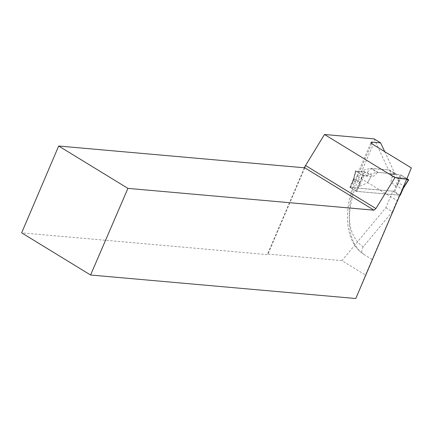 <?xml version="1.0" encoding="UTF-8"?>
<svg xmlns="http://www.w3.org/2000/svg" width="433" height="433" viewBox="0 0 433 433"><rect width="100%" height="100%" fill="white"/><g stroke="black" fill="none" stroke-linecap="round" stroke-linejoin="round"><path stroke-width="0.32" stroke-dasharray="2.17 1.62" d="M400.233 195.05L393.754 191.305L350.216 187.5L356.776 191.381L399.859 195.196M394.766 191.689L398.555 182.802L403.843 186.038L403.345 188.025M398.555 182.802L395.529 186.325L390.831 181.638L393.077 174.347L400.152 174.77L395.529 186.325M350.476 187.765L354.264 178.878L353.285 180.361L352.819 182.542L361.03 178.997L363.547 171.733L355.672 170.824L352.819 182.542M389.77 170.077L390.696 174.439L397.099 178.353L396.173 173.996L389.77 170.077L371.514 168.459L367.076 172.345L364.932 172.155L361.03 178.997M390.696 174.439L392.839 174.629L390.831 181.638M354.264 178.878L359.552 182.114L359.217 186.461L367.433 182.915L371.097 176.35L364.023 175.933L359.217 186.461M397.099 178.353L399.242 178.548L397.234 185.557L402.051 190.055M396.173 173.996L377.917 172.377L373.473 176.263L371.335 176.074L367.433 182.915M399.242 178.548L406.495 179.646L397.099 178.353L390.696 174.439L400.152 174.77L406.917 178.656L401.18 175.149L397.889 183.397M408.416 179.576L403.735 186.975M401.18 175.149L400.152 174.77M392.839 174.629L393.077 174.347M359.563 183.062L362.989 175.554L355.753 171.127L353.718 179.484M355.753 171.127L355.672 170.824M377.917 172.377L371.514 168.459M367.076 172.345L373.473 176.263M364.932 172.155L363.547 171.733M362.989 175.554L364.023 175.933M371.335 176.074L371.097 176.35M397.234 185.557L400.622 178.97M411.35 167.923L365.484 275.052L341.918 260.639L385.846 207.705L392.893 191.191L349.848 187.381L353.637 178.493L356.099 171.338L360.846 171.76L362.334 170.456L370.659 168.345L388.536 169.931L395.075 173.931L377.203 172.35L370.659 168.345M341.918 260.639L267.551 254.052L267.756 254.647L21.65 232.846M304.345 167.787L267.551 254.052M374.112 138.885L388.536 169.931M392.893 191.191L399.432 195.196L356.391 191.381L360.18 182.499L362.643 175.338L367.39 175.76L368.878 174.456L377.203 172.35M385.846 207.705L392.39 211.71L399.432 195.196M384.715 151.631L395.075 173.931M371.725 143.545L358.329 174.959A79.331 43.159 121.5 0 0 363.303 246.756L392.39 211.71M365.484 275.052L355.791 298.516M372.12 259.427L363.747 254.306A85.555 46.547 -58.5 0 1 359.146 177.357L397.353 200.733M363.303 246.756C361.127 249.798 361.274 252.315 363.747 254.306L363.623 254.231C343.986 241.376 342.931 207.872 357.057 175.241A6.224 1.359 23.1 0 0 359.146 177.357L373.138 144.552M304.789 167.825L267.756 254.647M356.391 191.381L349.848 187.381M360.18 182.499L353.637 178.493M362.643 175.338L356.099 171.338M367.39 175.76L360.846 171.76M368.878 174.456L362.334 170.456M400.054 194.92L403.843 186.038M393.754 191.305L396.265 185.416M350.373 187.462L352.884 181.573M355.764 190.996L359.552 182.114M356.776 191.381L359.287 185.486M358.329 174.959A6.224 1.359 23.1 0 0 357.057 175.241L371.054 142.43M350.216 187.5L353.263 180.35M403.107 188.636L403.367 188.036M355.493 170.867L352.922 181.416"/><path stroke-width="0.65" d="M399.859 195.196L400.233 195.05M403.345 188.025L401.997 190.239M90.584 275.015L21.65 232.846L58.682 146.024L127.919 188.377L90.584 275.015L355.791 298.516L406.917 178.656L408.676 179.847L406.917 178.656L411.35 167.923L373.138 144.552A6.224 1.359 -156.9 0 1 371.054 142.43A6.224 1.359 -156.9 0 1 372.32 142.148L371.725 143.545M408.498 179.874L406.495 179.646L408.498 179.874L402.051 190.055M127.919 188.377L374.025 210.184L375.909 208.544L305.552 165.503L304.345 167.787M305.552 165.503L324.485 134.484L394.95 177.595L406.917 178.656M384.715 151.631L380.65 142.885L374.112 138.885L324.485 134.484M380.65 142.885L372.32 142.148M305.178 165.828L304.789 167.825L58.682 146.024M374.025 210.184L304.789 167.825M375.909 208.544L394.95 177.595M400.157 195.223L402.668 189.335L408.676 179.847M400.314 195.186L403.107 188.636"/></g></svg>
